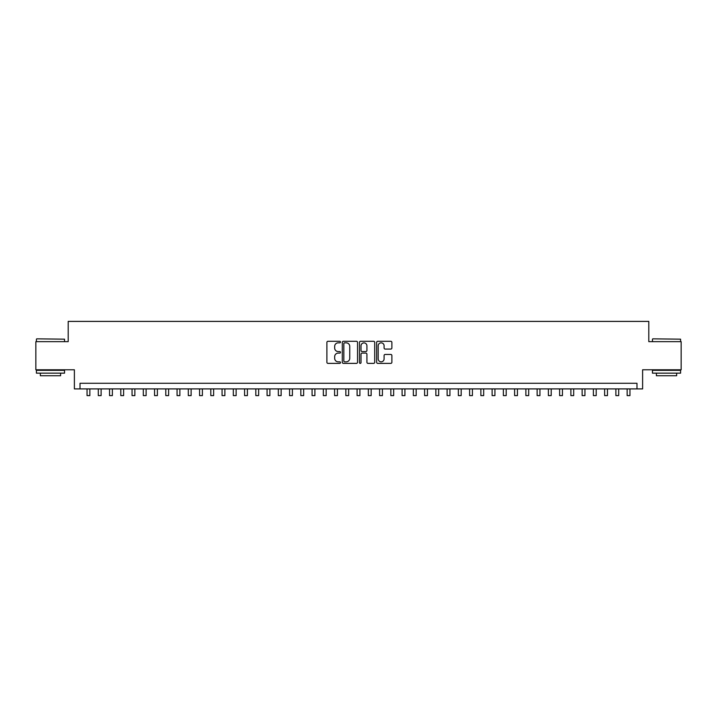 <?xml version="1.0" encoding="UTF-8"?>
<svg xmlns="http://www.w3.org/2000/svg" width="717" height="717" viewBox="0 0 717 717"><rect width="100%" height="100%" fill="white"/><g stroke="black" fill="none" stroke-linecap="round" stroke-linejoin="round"><path stroke-width="1.08" d="M340.494 342.072A0.771 0.771 0 0 0 339.724 341.292L327.992 341.292A1.102 1.102 0 0 0 326.889 342.403L326.889 362.282A1.102 1.102 0 0 0 327.992 363.385L339.724 363.385A0.771 0.771 0 0 0 340.494 362.614A0.771 0.771 0 0 0 339.724 361.834L338.209 361.834A3.531 3.531 0 0 1 334.669 358.303L334.669 356.645A3.531 3.531 0 0 1 338.209 353.114L339.724 353.114A0.771 0.771 0 0 0 340.494 352.343A0.771 0.771 0 0 0 339.724 351.563L338.209 351.563A3.531 3.531 0 0 1 334.669 348.032L334.669 346.374A3.531 3.531 0 0 1 338.209 342.843L339.724 342.843A0.771 0.771 0 0 0 340.494 342.072M390.774 349.08A1.102 1.102 0 0 0 391.885 347.978L391.885 342.403A1.102 1.102 0 0 0 390.774 341.292L377.742 341.292A1.102 1.102 0 0 0 376.64 342.403L376.64 362.282A1.102 1.102 0 0 0 377.742 363.385L390.774 363.385A1.102 1.102 0 0 0 391.885 362.282L391.885 355.542A1.102 1.102 0 0 0 390.774 354.44L385.199 354.44A1.102 1.102 0 0 0 384.097 355.542L384.097 358.885A2.958 2.958 0 0 1 381.139 361.834A2.958 2.958 0 0 1 378.191 358.885L378.191 345.791A2.958 2.958 0 0 1 381.139 342.843A2.958 2.958 0 0 1 384.097 345.791L384.097 347.978A1.102 1.102 0 0 0 385.199 349.08L390.774 349.08M636.983 388.91L642.611 388.91L642.611 369.784L681.15 369.784L681.15 341.65L648.804 341.65L648.804 321.395L68.196 321.395L68.196 341.65L35.85 341.65L35.85 369.784L74.389 369.784L74.389 388.91L636.983 388.91L636.983 383.281L80.017 383.281L80.017 388.91M357.532 342.403A1.102 1.102 0 0 0 356.43 341.292L343.398 341.292A1.102 1.102 0 0 0 342.296 342.403L342.296 362.282A1.102 1.102 0 0 0 343.398 363.385L356.43 363.385A1.102 1.102 0 0 0 357.532 362.282L357.532 342.403M360.57 341.292L373.602 341.292A1.102 1.102 0 0 1 374.704 342.403L374.704 362.282A1.102 1.102 0 0 1 373.602 363.385L368.027 363.385A1.102 1.102 0 0 1 366.925 362.282L366.925 354.216A1.102 1.102 0 0 0 365.813 353.114L362.121 353.114A1.102 1.102 0 0 0 361.01 354.216L361.01 362.614A0.771 0.771 0 0 1 360.239 363.385A0.771 0.771 0 0 1 359.468 362.614L359.468 342.403A1.102 1.102 0 0 1 360.57 341.292M344.608 342.843A0.771 0.771 0 0 0 343.837 343.613L343.837 361.063A0.771 0.771 0 0 0 344.608 361.834L346.212 361.834A3.531 3.531 0 0 0 349.744 358.303L349.744 346.374A3.531 3.531 0 0 0 346.212 342.843L344.608 342.843M366.925 345.854A2.958 2.958 0 0 0 363.967 342.896A2.958 2.958 0 0 0 361.01 345.854L361.01 350.461A1.102 1.102 0 0 0 362.121 351.563L365.813 351.563A1.102 1.102 0 0 0 366.925 350.461L366.925 345.854M87.044 388.91L87.044 395.605L89.858 395.605L89.858 388.91M36.746 338.836L64.539 339.177L36.746 338.836M50.477 373.154L36.415 373.154L36.415 370.339L64.539 370.339L64.539 373.154L50.477 373.154M60.604 373.154L60.604 375.744L40.349 375.744L40.349 373.154M652.793 338.836L680.585 339.177L652.793 338.836M666.523 373.154L652.461 373.154L652.461 370.339L680.585 370.339L680.585 373.154L666.523 373.154M676.651 373.154L676.651 375.744L656.396 375.744L656.396 373.154M98.301 388.91L98.301 395.605L101.115 395.605L101.115 388.91M109.549 388.91L109.549 395.605L112.363 395.605L112.363 388.91M120.806 388.91L120.806 395.605L123.62 395.605L123.62 388.91M132.053 388.91L132.053 395.605L134.868 395.605L134.868 388.91M143.31 388.91L143.31 395.605L146.116 395.605L146.116 388.91M154.558 388.91L154.558 395.605L157.373 395.605L157.373 388.91M165.806 388.91L165.806 395.605L168.62 395.605L168.62 388.91M177.063 388.91L177.063 395.605L179.877 395.605L179.877 388.91M188.311 388.91L188.311 395.605L191.125 395.605L191.125 388.91M199.568 388.91L199.568 395.605L202.382 395.605L202.382 388.91M210.816 388.91L210.816 395.605L213.63 395.605L213.63 388.91M222.073 388.91L222.073 395.605L224.887 395.605L224.887 388.91M233.321 388.91L233.321 395.605L236.135 395.605L236.135 388.91M244.578 388.91L244.578 395.605L247.383 395.605L247.383 388.91M255.826 388.91L255.826 395.605L258.64 395.605L258.64 388.91M267.074 388.91L267.074 395.605L269.888 395.605L269.888 388.91M278.33 388.91L278.33 395.605L281.145 395.605L281.145 388.91M289.578 388.91L289.578 395.605L292.393 395.605L292.393 388.91M300.835 388.91L300.835 395.605L303.649 395.605L303.649 388.91M312.083 388.91L312.083 395.605L314.897 395.605L314.897 388.91M323.34 388.91L323.34 395.605L326.154 395.605L326.154 388.91M334.588 388.91L334.588 395.605L337.402 395.605L337.402 388.91M345.845 388.91L345.845 395.605L348.65 395.605L348.65 388.91M357.093 388.91L357.093 395.605L359.907 395.605L359.907 388.91M368.35 388.91L368.35 395.605L371.155 395.605L371.155 388.91M379.598 388.91L379.598 395.605L382.412 395.605L382.412 388.91M390.846 388.91L390.846 395.605L393.66 395.605L393.66 388.91M402.103 388.91L402.103 395.605L404.917 395.605L404.917 388.91M413.351 388.91L413.351 395.605L416.165 395.605L416.165 388.91M424.607 388.91L424.607 395.605L427.422 395.605L427.422 388.91M435.855 388.91L435.855 395.605L438.67 395.605L438.67 388.91M447.112 388.91L447.112 395.605L449.926 395.605L449.926 388.91M458.36 388.91L458.36 395.605L461.174 395.605L461.174 388.91M469.617 388.91L469.617 395.605L472.422 395.605L472.422 388.91M480.865 388.91L480.865 395.605L483.679 395.605L483.679 388.91M492.113 388.91L492.113 395.605L494.927 395.605L494.927 388.91M503.37 388.91L503.37 395.605L506.184 395.605L506.184 388.91M514.618 388.91L514.618 395.605L517.432 395.605L517.432 388.91M525.875 388.91L525.875 395.605L528.689 395.605L528.689 388.91M537.123 388.91L537.123 395.605L539.937 395.605L539.937 388.91M548.38 388.91L548.38 395.605L551.194 395.605L551.194 388.91M559.627 388.91L559.627 395.605L562.442 395.605L562.442 388.91M570.884 388.91L570.884 395.605L573.69 395.605L573.69 388.91M582.132 388.91L582.132 395.605L584.947 395.605L584.947 388.91M593.38 388.91L593.38 395.605L596.194 395.605L596.194 388.91M604.637 388.91L604.637 395.605L607.451 395.605L607.451 388.91M615.885 388.91L615.885 395.605L618.699 395.605L618.699 388.91M627.142 388.91L627.142 395.605L629.956 395.605L629.956 388.91M36.415 341.65L36.415 339.177M42.823 370.339L42.823 369.784M58.131 370.339L58.131 369.784M64.539 341.65L64.539 339.177M652.461 341.65L652.461 339.177M658.869 370.339L658.869 369.784M674.177 370.339L674.177 369.784M680.585 341.65L680.585 339.177"/></g></svg>
